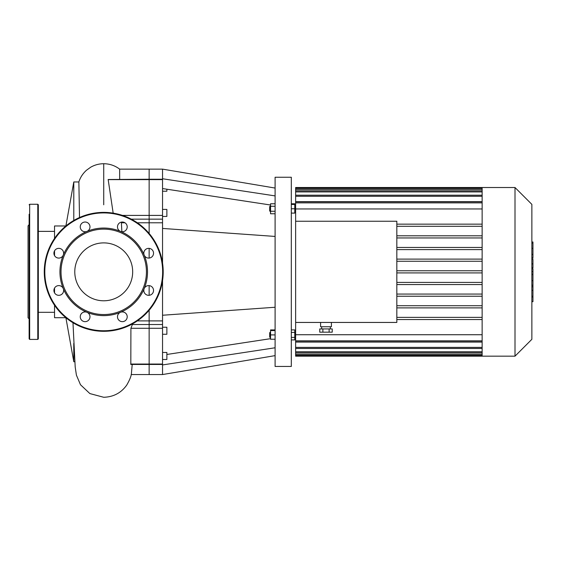 <?xml version="1.0" encoding="UTF-8"?>
<svg xmlns="http://www.w3.org/2000/svg" width="561" height="561" viewBox="0 0 561 561"><rect width="100%" height="100%" fill="white"/><g stroke="black" fill="none" stroke-linecap="round" stroke-linejoin="round"><path stroke-width="0.84" d="M275.093 355.632L162.543 374.552L162.543 364.93L275.093 347.778M166.869 354.468L270.556 338.676M162.543 364.93L162.543 280.598M162.543 263.081L162.543 228.432L275.093 236.433M162.543 315.247L275.093 307.253M162.543 228.432L162.543 169.134L275.093 188.054M162.543 178.756L275.093 195.901M162.543 188.552L270.556 205.01M291.313 204.449L294.77 204.449L294.77 203.776L291.313 203.776M275.093 329.917L270.556 329.917L270.556 339.237L275.093 339.237M269.687 332.75L269.687 337.077L270.227 337.617L270.227 332.21L269.687 332.75M275.093 330.59L270.556 330.59M275.093 334.91L270.556 334.91M291.313 329.917L294.77 329.917L294.77 332.414L291.313 332.414M291.313 337.406L294.77 337.406L294.77 332.414M291.313 339.903L294.77 339.903L294.77 337.406M269.687 208.769L269.687 210.936L270.227 211.476L270.227 206.069L269.687 206.609L269.687 208.769M275.093 203.776L270.556 203.776L270.556 213.762L275.093 213.762M275.093 206.273L270.556 206.273M275.093 211.266L270.556 211.266M291.313 213.096L294.77 213.096L294.77 204.449M291.313 208.769L294.77 208.769M275.093 271.84L275.093 366.445L291.313 366.445L291.313 177.241L275.093 177.241L275.093 271.84M162.543 191.224L166.869 191.224L166.869 189.211M162.543 334.265L166.869 334.265L166.869 327.238L162.543 327.238M162.543 359.489L166.869 359.489L166.869 352.462L162.543 352.462M162.543 216.441L166.869 216.441L166.869 209.414L162.543 209.414M131.19 374.552L149.142 374.552L149.142 364.054L149.142 364.454L162.543 364.454M132.655 323.795L130.909 328.283L149.142 328.283L149.142 364.054L149.142 324.531L149.142 328.283L162.543 328.283M162.543 320.899L149.142 320.899L149.142 324.531L149.142 310.233L149.142 320.899L137.333 320.899M149.142 295.303L149.142 285.619L149.142 295.303M149.142 258.067L149.142 248.383L149.142 258.067M137.333 222.787L149.142 222.787L149.142 233.446L149.142 219.155L149.142 222.787L162.543 222.787M162.543 215.403L149.142 215.403L149.142 219.155L149.142 179.625L149.142 215.403L122.445 215.403M113.168 213.131L108.161 179.506L149.142 179.232L149.142 179.625L149.142 169.134L162.543 169.134M120.489 231.384A4.867 4.867 0 0 1 119.388 223.033A4.867 4.867 0 0 1 127.172 226.258A4.867 4.867 0 0 1 120.489 231.384A43.786 43.786 0 0 1 144.184 255.087A4.867 4.867 0 0 1 149.317 248.397A4.867 4.867 0 0 1 152.536 256.188A4.867 4.867 0 0 1 144.184 255.087A43.786 43.786 0 0 1 144.184 288.599A4.867 4.867 0 0 1 152.536 287.498A4.867 4.867 0 0 1 149.317 295.282A4.867 4.867 0 0 1 144.184 288.599A43.786 43.786 0 0 1 120.489 312.295A4.867 4.867 0 0 1 127.172 317.428A4.867 4.867 0 0 1 119.388 320.647A4.867 4.867 0 0 1 120.489 312.295A43.786 43.786 0 0 1 86.976 312.295A4.867 4.867 0 0 1 88.077 320.647A4.867 4.867 0 0 1 80.286 317.428A4.867 4.867 0 0 1 86.976 312.295A43.786 43.786 0 0 1 63.274 288.599A4.867 4.867 0 0 1 58.148 295.282A4.867 4.867 0 0 1 54.922 287.498A4.867 4.867 0 0 1 63.274 288.599A43.786 43.786 0 0 1 63.274 255.087A4.867 4.867 0 0 1 54.922 256.188A4.867 4.867 0 0 1 58.148 248.397A4.867 4.867 0 0 1 63.274 255.087A43.786 43.786 0 0 1 86.976 231.384A4.867 4.867 0 0 1 80.286 226.258A4.867 4.867 0 0 1 88.077 223.033A4.867 4.867 0 0 1 86.976 231.384A43.786 43.786 0 0 1 120.489 231.384M146.435 271.84A42.706 42.706 0 0 1 82.376 308.823A42.706 42.706 0 0 1 82.376 234.856A42.706 42.706 0 0 1 146.435 271.84M163.195 271.84A59.466 59.466 0 0 1 73.996 323.339A59.466 59.466 0 0 1 73.996 220.347A59.466 59.466 0 0 1 163.195 271.84M132.677 271.84A28.948 28.948 0 0 1 89.255 296.909A28.948 28.948 0 0 1 89.255 246.77A28.948 28.948 0 0 1 132.677 271.84M38.323 319.146L38.323 324.279M29.13 324.279L29.13 319.146M29.13 224.54L28.05 225.894L28.05 317.792L29.13 318.872M37.783 339.412L37.783 204.267L38.323 204.807L38.323 338.872L37.783 339.412L29.67 339.412L29.13 338.872L29.13 214.267M531.87 268.775L532.95 268.775L532.95 301.685L531.87 301.685M532.95 296.986L531.87 296.986M532.95 296.243L531.87 296.243M532.95 290.339L531.87 290.339M532.95 286.783L531.87 286.783M532.95 285.226L531.87 285.226M532.95 280.668L531.87 280.668M532.95 242.408L532.95 257.162M532.95 243.095L531.87 243.095M531.87 259.343L532.95 259.343L532.95 267.842L531.87 267.842M532.95 263.894L531.87 263.894M532.95 274.294L531.87 274.294M295.633 209.134L294.77 209.134M322.877 328.928L322.877 332.168L319.756 332.168L319.756 328.928L332.238 328.928L332.238 332.168L329.118 332.168L329.118 328.928M322.877 332.168L329.118 332.168M320.59 322.442L320.59 326.761L331.404 326.761L331.404 322.442M515.005 187.514L515.005 356.172L531.87 339.307L531.87 204.379L515.005 187.514L295.633 187.514L295.633 221.244L396.83 221.244L396.83 322.442L295.633 322.442L295.633 348.472L482.137 348.472M482.137 354.272L295.633 354.272L295.633 356.172L482.137 356.172L482.137 187.514M295.633 354.272L295.633 348.472M295.633 322.442L295.633 221.244M482.137 294.069L396.83 294.069M482.137 296.229L396.83 296.229M482.137 305.724L396.83 305.724M482.137 307.891L396.83 307.891M482.137 317.379L396.83 317.379M482.137 319.546L396.83 319.546M482.137 334.721L295.633 334.721M295.633 208.965L482.137 208.965M482.137 224.141L396.83 224.141M482.137 226.3L396.83 226.3M515.005 356.172L482.137 356.172M482.137 342.056L295.633 342.056M295.633 201.63L482.137 201.63M482.137 235.795L396.83 235.795M482.137 237.955L396.83 237.955M482.137 247.45L396.83 247.45M482.137 249.61L396.83 249.61M482.137 259.105L396.83 259.105M482.137 261.265L396.83 261.265M482.137 270.76L396.83 270.76M482.137 272.919L396.83 272.919M482.137 282.414L396.83 282.414M482.137 284.574L396.83 284.574M132.207 364.454L131.421 373.409M130.909 328.283L130.825 364.454L149.142 364.454L149.142 374.552L162.543 374.552M73.786 220.466L73.786 181.953L65.889 225.971L54.536 225.971L54.536 238.432M54.536 305.247L54.536 317.708L65.889 317.708L73.786 361.726L73.786 343.36M79.508 217.535L78.87 181.953L73.786 181.953M121.365 222.128L121.863 231.735M103.729 204.786L103.729 163.721C109.633 163.777 114.942 165.579 119.647 169.142L119.675 179.232M162.543 179.232L149.142 179.232L149.142 169.134L119.626 169.134M54.536 255.599L54.536 250.844M54.536 292.842L54.536 288.081M54.536 231.377L38.323 231.377M162.543 364.054L130.671 364.054M132.221 324.531L162.543 324.531M131.295 219.155L162.543 219.155M108.126 179.625L162.543 179.625M162.655 271.84A58.926 58.926 0 0 1 74.269 322.87A58.926 58.926 0 0 1 74.269 220.81A58.926 58.926 0 0 1 162.655 271.84M29.67 339.412L29.67 204.267L29.13 204.807M532.95 274.638L531.87 274.638M532.95 254.406L531.87 254.406M532.95 257.843L531.87 257.843M532.95 248.334L531.87 248.334M532.95 267.723L531.87 267.723M532.95 271.531L531.87 271.531M482.137 189.415L295.633 189.415M482.137 191.925L295.633 191.925M482.137 196.294L295.633 196.294M482.137 202.872L295.633 202.872M482.137 340.815L295.633 340.815M482.137 347.392L295.633 347.392M482.137 351.761L295.633 351.761M103.729 171.848L103.729 188.223M121.478 222.787L124.956 222.787M37.783 204.267L29.67 204.267M532.95 241.994L531.87 241.994M532.95 258.263L531.87 258.263M295.633 334.545L294.77 334.545M321.67 326.761L321.67 328.928M330.317 326.761L330.317 328.928M482.137 201.792L295.633 201.792M482.137 190.838L295.633 190.838M482.137 195.207L295.633 195.207M482.137 188.335L295.633 188.335M295.633 341.894L482.137 341.894M295.633 352.841L482.137 352.841M295.633 355.351L482.137 355.351M131.428 373.367C131.274 376.038 129.703 379.951 126.723 385.105C121.162 392.896 113.497 396.957 103.729 397.279L89.872 393.577L80.489 384.741L76.408 375.134L75.188 366.915L72.979 322.736M74.774 361.726L73.786 361.726M103.729 163.721C99.052 163.742 94.69 164.92 90.637 167.248L86.513 170.214C82.818 173.545 80.258 177.479 78.835 182.016M54.536 312.302L38.323 312.302"/></g></svg>
